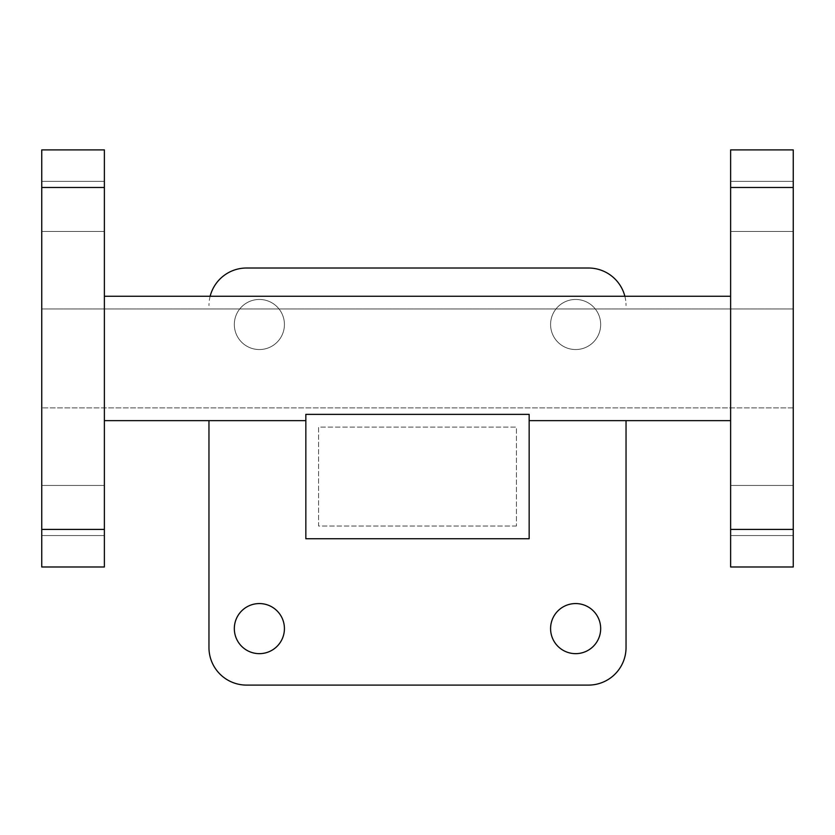 <?xml version="1.0" encoding="UTF-8"?>
<svg xmlns="http://www.w3.org/2000/svg" width="835" height="835" viewBox="0 0 835 835"><rect width="100%" height="100%" fill="white"/><g stroke="black" fill="none" stroke-linecap="round" stroke-linejoin="round"><path stroke-width="0.63" stroke-dasharray="4.17 3.13" d="M305.84 420.631L305.84 414.369L529.16 414.369L305.84 414.369L305.84 420.631L104.375 420.631L104.375 296.258L104.375 420.631M730.625 296.258L730.625 420.631L730.625 296.258L104.375 296.258M730.625 420.631L529.16 420.631L529.16 414.369L529.16 420.631M305.84 414.369L529.16 414.369L529.16 538.742L305.84 538.742L305.84 414.369L305.84 538.742L529.16 538.742L529.16 414.369L305.84 414.369M793.25 187.478L730.625 187.478L730.625 149.903L793.25 149.903L793.25 566.986L730.625 566.986L730.625 529.411L793.25 529.411M730.625 510.498L730.625 485.448L730.625 510.498M793.25 510.498L793.25 485.448L793.25 510.498M730.625 206.391L730.625 181.341L730.625 206.391M793.25 206.391L793.25 181.341L793.25 206.391M793.25 308.981L793.25 407.908L793.25 308.981L41.75 308.981L41.75 407.908L41.75 308.981L793.25 308.981M730.625 187.478L730.625 529.411M516.437 526.019L318.563 526.019L318.563 427.092L516.437 427.092L516.437 526.019L516.437 427.092L318.563 427.092L318.563 526.019L516.437 526.019M210.138 296.258A37.575 37.575 0 0 0 208.959 305.589A37.575 37.575 0 0 1 246.534 268.014L588.466 268.014A37.575 37.575 0 0 1 626.041 305.589A37.575 37.575 0 0 0 624.862 296.258M626.041 420.631L626.041 647.522A37.575 37.575 0 0 1 588.466 685.097L246.534 685.097A37.575 37.575 0 0 1 208.959 647.522L208.959 420.631M284.422 628.609A25.05 25.05 0 0 0 246.847 606.92A25.05 25.05 0 0 0 246.847 650.298A25.05 25.05 0 0 0 284.422 628.609M600.678 628.609A25.05 25.05 0 0 0 563.103 606.92A25.05 25.05 0 0 0 563.103 650.298A25.05 25.05 0 0 0 600.678 628.609M600.678 324.502A25.05 25.05 0 0 0 563.103 302.813A25.05 25.05 0 0 0 563.103 346.191A25.05 25.05 0 0 0 600.678 324.502A25.05 25.05 0 0 0 563.103 302.813A25.05 25.05 0 0 0 563.103 346.191A25.05 25.05 0 0 0 600.678 324.502M284.422 324.502A25.05 25.05 0 0 0 246.847 302.813A25.05 25.05 0 0 0 246.847 346.191A25.05 25.05 0 0 0 284.422 324.502A25.05 25.05 0 0 0 246.847 302.813A25.05 25.05 0 0 0 246.847 346.191A25.05 25.05 0 0 0 284.422 324.502M41.75 187.478L104.375 187.478L104.375 149.903L41.75 149.903L41.75 566.986L104.375 566.986L104.375 529.411L41.75 529.411M104.375 510.498L104.375 485.448L104.375 510.498M41.75 510.498L41.75 485.448L41.75 510.498M104.375 206.391L104.375 181.341L104.375 206.391M41.75 206.391L41.75 181.341L41.75 206.391M793.25 407.908L41.75 407.908L793.25 407.908M104.375 187.478L104.375 529.411M730.625 535.548L793.25 535.548L730.625 535.548M730.625 485.448L793.25 485.448L730.625 485.448M730.625 231.441L793.25 231.441L730.625 231.441M730.625 181.341L793.25 181.341L730.625 181.341M104.375 485.448L41.75 485.448L104.375 485.448M104.375 535.548L41.75 535.548L104.375 535.548M104.375 181.341L41.75 181.341L104.375 181.341M104.375 231.441L41.75 231.441L104.375 231.441"/><path stroke-width="1.25" d="M529.16 538.742L529.16 414.369L305.84 414.369L305.84 538.742L529.16 538.742M104.375 296.258L730.625 296.258M104.375 420.631L305.84 420.631M529.16 420.631L730.625 420.631M730.625 149.903L730.625 187.478L793.25 187.478L793.25 149.903L730.625 149.903M793.25 529.411L730.625 529.411L730.625 566.986L793.25 566.986L793.25 187.478M730.625 529.411L730.625 187.478M624.862 296.258A37.575 37.575 0 0 0 588.466 268.014L246.534 268.014A37.575 37.575 0 0 0 210.138 296.258M208.959 420.631L208.959 647.522A37.575 37.575 0 0 0 246.534 685.097L588.466 685.097A37.575 37.575 0 0 0 626.041 647.522L626.041 420.631M284.422 628.609A25.05 25.05 0 0 0 246.847 606.92A25.05 25.05 0 0 0 246.847 650.298A25.05 25.05 0 0 0 284.422 628.609M600.678 628.609A25.05 25.05 0 0 0 563.103 606.92A25.05 25.05 0 0 0 563.103 650.298A25.05 25.05 0 0 0 600.678 628.609M104.375 149.903L104.375 187.478L41.75 187.478L41.75 149.903L104.375 149.903M41.75 529.411L104.375 529.411L104.375 566.986L41.75 566.986L41.75 187.478M104.375 529.411L104.375 187.478"/></g></svg>
